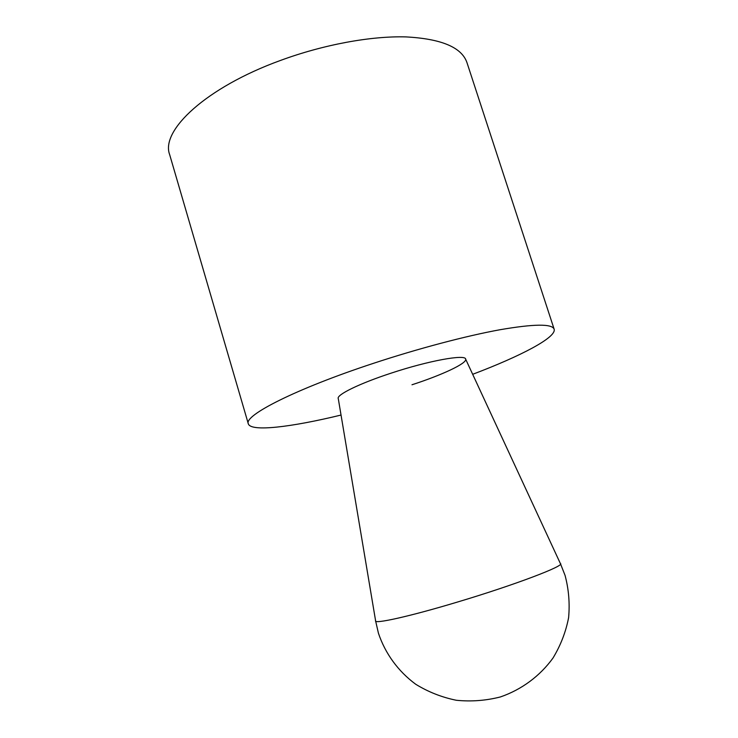 <?xml version="1.0" encoding="UTF-8"?>
<svg xmlns="http://www.w3.org/2000/svg" width="738" height="738" viewBox="0 0 738 738"><rect width="100%" height="100%" fill="white"/><g stroke="black" fill="none" stroke-linecap="round" stroke-linejoin="round"><path stroke-width="1.11" d="M248.319 423.824L169.648 154.602C160.404 130.635 205.884 87.564 280.255 60.525C323.373 44.621 370.836 35.913 405.863 36.9C441.333 38.773 461.702 47.333 466.951 62.573L554.137 329.157C552.098 323.678 534.044 323.871 499.977 329.738C466.158 335.901 418.261 348.53 373.253 363.4C295.661 388.889 243.558 415.586 248.319 423.824C250.8 432.081 291.233 427.182 341.039 415.051M472.68 374.304C520.622 356.177 556.756 337.377 554.137 329.157M465.66 359.102C465.53 354.046 428.547 360.716 391.011 373.188C359.471 383.483 336.353 394.867 338.235 398.548C336.353 394.867 359.471 383.483 391.011 373.188C428.547 360.716 465.53 354.046 465.66 359.102C467.311 363.253 442.127 375.005 411.988 384.766M465.696 359.249L560.354 563.5C566.018 565.391 514.856 584.93 457.357 602.079C409.212 616.581 373.308 624.459 375.587 620.695L338.29 398.686M375.651 621.11L378.419 633.167C385.171 653.407 398.077 671.248 415.715 684.255C428.215 691.958 441.758 697.29 456.333 700.27C471.185 701.755 485.881 700.648 500.429 696.94C521.683 689.606 540.022 675.98 553.02 658.001C560.649 645.372 565.843 631.922 568.611 617.651C569.911 603.25 568.73 589.164 565.059 575.391L560.529 563.878"/></g></svg>
